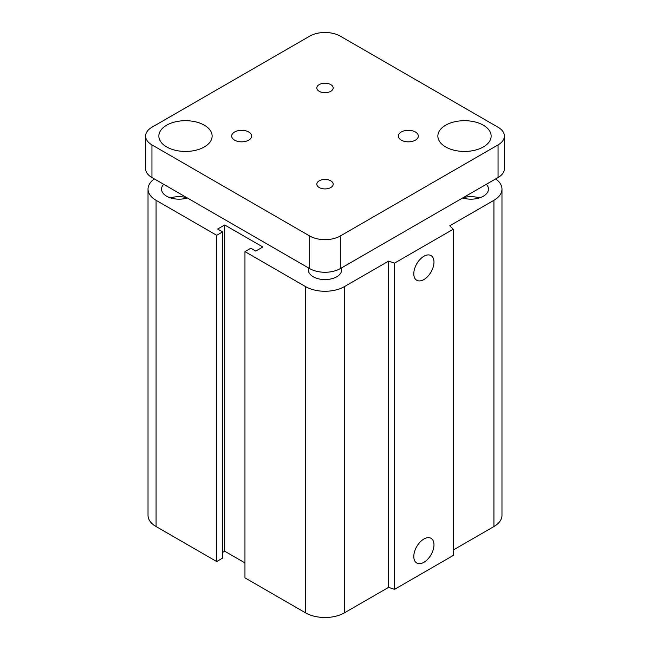 <?xml version="1.0" encoding="UTF-8"?>
<svg xmlns="http://www.w3.org/2000/svg" width="650" height="650" viewBox="0 0 650 650"><rect width="100%" height="100%" fill="white"/><g stroke="black" fill="none" stroke-linecap="round" stroke-linejoin="round"><path stroke-width="0.97" d="M341.307 268.027A16.648 9.612 180 0 1 341.648 269.961A16.648 9.612 180 0 1 331.37 278.842A16.648 9.612 180 0 1 313.227 276.762A16.648 9.612 180 0 1 308.352 269.961A16.648 9.612 180 0 1 308.693 268.027M187.338 197.957A17.477 10.091 180 0 1 166.668 196.219A17.477 10.091 180 0 1 161.541 189.085A17.477 10.091 180 0 1 163.646 184.283M187.029 197.787A17.477 10.091 0 0 0 170.576 197.917M486.354 184.283A17.477 10.091 180 0 1 488.459 189.085A17.477 10.091 180 0 1 462.662 197.957M479.424 197.917A17.477 10.091 0 0 0 462.971 197.787M413.798 556.489A14.259 8.231 -60 0 1 420.03 542.141A14.259 8.231 -60 0 1 431.015 538.314A14.259 8.231 -60 0 1 431.015 554.783A14.259 8.231 -60 0 1 416.756 563.014A14.259 8.231 -60 0 1 413.798 556.489M413.798 273.748A14.259 8.231 -60 0 1 420.03 259.399A14.259 8.231 -60 0 1 431.015 255.572A14.259 8.231 -60 0 1 431.015 272.041A14.259 8.231 -60 0 1 416.756 280.272A14.259 8.231 -60 0 1 413.798 273.748M495.617 178.937A27.471 15.86 180 0 1 501.979 189.085A27.471 15.86 180 0 1 493.927 200.298L449.784 225.786L453.229 229.231L453.229 555.474L394.542 589.355L394.542 263.12L388.57 261.129L344.427 286.618A27.471 15.86 180 0 1 305.573 286.618L244.953 251.615L250.835 248.211L255.783 251.071L262.844 246.992L224.705 224.973L217.636 229.044L222.584 231.904L216.694 235.3L156.073 200.298A27.471 15.86 180 0 1 148.021 189.085A27.471 15.86 180 0 1 154.383 178.937M394.542 589.355L388.57 587.364L388.57 261.129M388.57 587.364L344.427 612.852A27.471 15.86 180 0 1 305.573 612.852L244.953 577.85L244.953 251.615M244.953 562.9L224.705 551.208L224.705 224.973M224.705 551.208L222.584 552.435M216.694 235.3L216.694 561.543L222.584 558.139L222.584 231.904M216.694 561.543L156.073 526.541A27.471 15.86 180 0 1 148.021 515.32L148.021 189.085M453.229 229.231L394.542 263.12M501.979 189.085L501.979 515.32A27.471 15.86 180 0 1 493.927 526.541L453.229 550.038M330.785 84.606A8.19 4.729 180 0 1 333.19 87.953A8.19 4.729 180 0 1 328.136 92.316A8.19 4.729 180 0 1 319.215 91.293A8.19 4.729 180 0 1 316.81 87.953A8.19 4.729 180 0 1 321.864 83.582A8.19 4.729 180 0 1 330.785 84.606M330.785 180.846A8.19 4.729 180 0 1 333.19 184.186A8.19 4.729 180 0 1 328.136 188.557A8.19 4.729 180 0 1 319.215 187.533A8.19 4.729 180 0 1 316.81 184.186A8.19 4.729 180 0 1 321.864 179.822A8.19 4.729 180 0 1 330.785 180.846M248.714 131.991A9.986 5.769 180 0 1 251.639 136.069A9.986 5.769 180 0 1 245.472 141.399A9.986 5.769 180 0 1 234.593 140.148A9.986 5.769 180 0 1 231.668 136.069A9.986 5.769 180 0 1 237.827 130.739A9.986 5.769 180 0 1 248.714 131.991M415.407 131.991A9.986 5.769 180 0 1 418.332 136.069A9.986 5.769 180 0 1 412.165 141.399A9.986 5.769 180 0 1 401.286 140.148A9.986 5.769 180 0 1 398.361 136.069A9.986 5.769 180 0 1 404.527 130.739A9.986 5.769 180 0 1 415.407 131.991M204.336 125.198A26.634 15.381 180 0 1 212.136 136.069A26.634 15.381 180 0 1 195.691 150.28A26.634 15.381 180 0 1 166.668 146.941A26.634 15.381 180 0 1 158.86 136.069A26.634 15.381 180 0 1 175.305 121.859A26.634 15.381 180 0 1 204.336 125.198M483.332 125.198A26.634 15.381 180 0 1 491.14 136.069A26.634 15.381 180 0 1 474.695 150.28A26.634 15.381 180 0 1 445.664 146.941A26.634 15.381 180 0 1 437.864 136.069A26.634 15.381 180 0 1 454.309 121.859A26.634 15.381 180 0 1 483.332 125.198M504.392 136.069L504.392 168.691A21.645 12.496 180 0 1 498.054 177.531L340.308 268.604A21.645 12.496 180 0 1 309.692 268.604L151.946 177.531A21.645 12.496 180 0 1 145.608 168.691L145.608 136.069A21.645 12.496 180 0 1 151.946 127.237L309.692 36.156A21.645 12.496 180 0 1 340.308 36.156L498.054 127.237A21.645 12.496 180 0 1 504.392 136.069A21.645 12.496 180 0 1 498.054 144.901L340.308 235.982A21.645 12.496 180 0 1 309.692 235.982L151.946 144.901A21.645 12.496 180 0 1 145.608 136.069M493.927 526.541L493.927 200.298M344.427 612.852L344.427 286.618M305.573 612.852L305.573 286.618M156.073 526.541L156.073 200.298M340.308 268.604L340.308 235.982M498.054 177.531L498.054 144.901M309.692 268.604L309.692 235.982M151.946 177.531L151.946 144.901M341.648 269.961L341.648 267.824M308.352 267.824L308.352 269.961"/></g></svg>
